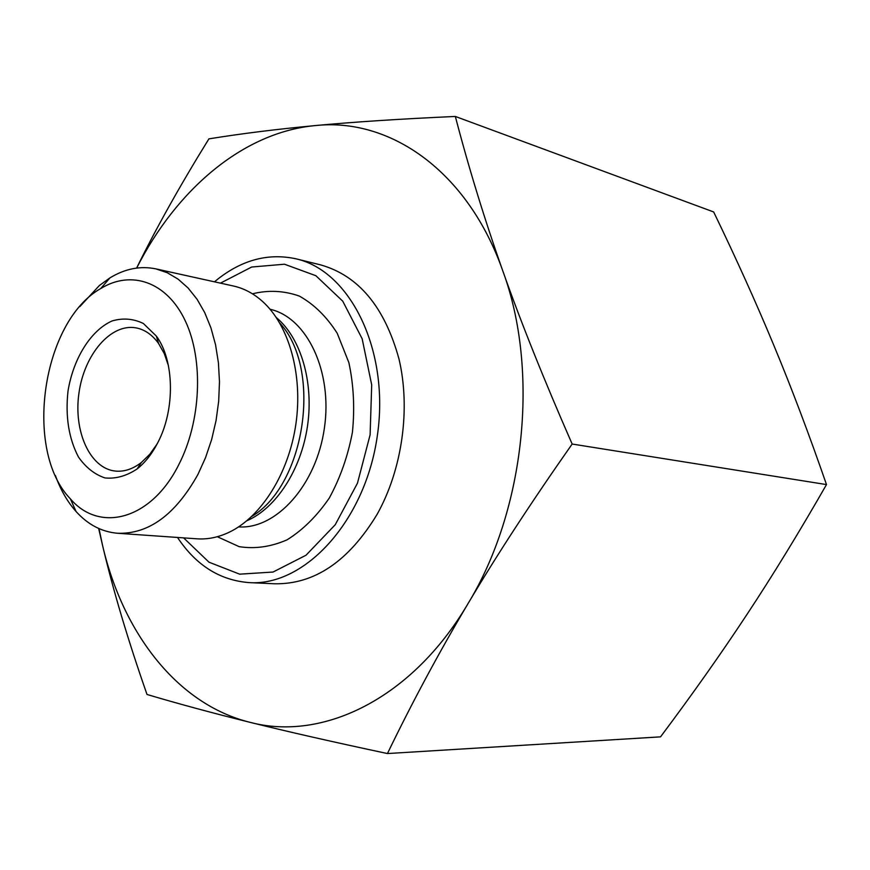 <?xml version="1.0" encoding="UTF-8"?>
<svg xmlns="http://www.w3.org/2000/svg" width="870" height="870" viewBox="0 0 870 870"><rect width="100%" height="100%" fill="white"/><g stroke="black" fill="none" stroke-linecap="round" stroke-linejoin="round"><path stroke-width="1.3" d="M157.144 443.939L149.749 454.336L141.375 462.47C132.86 469.06 124.203 471.921 115.395 471.072C89.925 468.538 73.243 431.085 79.007 392.718C84.357 354.297 110.958 323.107 136.111 327.892C144.79 329.567 152.283 334.776 158.59 343.498L164.31 353.677L168.454 365.748M157.959 442.341C175.294 409.259 174.359 360.256 156.328 336.059L143.343 323.477C133.284 318.616 122.844 317.789 112.002 320.976C90.61 330.567 73.276 358.657 68.001 391.13C65.261 416.48 68.752 438.458 78.474 457.054C85.847 467.527 94.678 474.487 104.976 477.934C115.732 479 126.444 476.01 137.112 468.963C145.236 462.525 152.185 453.651 157.959 442.341M178.742 464.743C151.25 519.966 99.517 533.234 70.329 498.782C23.359 450.529 42.021 321.508 100.735 288.546C131.196 269.733 166.866 281.673 185.277 320.845C203.776 359.821 201.144 421.374 178.742 464.743M387.444 753.55C332.753 741.903 286.926 731.496 249.984 722.317C322.009 741.544 411.575 699.48 467.886 603.845C439.002 652.467 412.184 702.373 387.444 753.55L660.537 736.857C692.411 694.293 721.208 653.522 746.906 614.535C772.549 575.722 799.084 532.407 826.5 484.579C808.817 433.608 791.243 387.161 773.778 345.216C756.28 303.065 736.248 258.651 713.672 211.965L455.336 116.449C468.854 168.225 484.71 219.816 502.903 271.212C520.967 322.335 544.054 379.94 572.155 444.037C531.363 502.153 496.607 555.43 467.886 603.845C525.241 509.907 539.596 370.576 502.903 271.212C467.56 170.259 389.336 117.417 315.223 125.584C353.122 122.007 399.819 118.962 455.336 116.449M826.5 484.579L572.155 444.037M136.612 268.069C156.121 228.277 180.22 185.212 208.909 138.863C241.49 133.599 276.921 129.173 315.223 125.584C242.752 132.327 176.251 189.964 136.677 268.058M147.008 694.467C127.988 640.092 113.198 590.523 102.638 545.773C122.931 632.718 177.067 704.308 249.984 722.317C212.639 713.063 178.317 703.786 147.008 694.467M98.995 528.612L102.638 545.773L98.658 528.46M55.397 475.498C60.53 489.821 67.436 501.849 76.125 511.593C88 524.708 101.833 531.929 117.624 533.266C148.694 534.289 175.468 514.67 197.947 474.422L205.559 457.598L211.649 439.513L216.054 420.58L218.685 401.2L219.479 381.821L218.424 362.866L215.553 344.77L210.942 327.903L204.733 312.635L197.066 299.258L188.127 288.035L178.122 279.15L167.29 272.734L155.86 268.873C140.342 265.687 125.03 268.689 109.924 277.9L99.419 285.469L79.812 306.642M117.624 533.266L196.957 538.813C207.593 539.552 218.272 537.388 228.995 532.331C261.185 517.117 288.742 473.584 295.887 424.092C303.065 374.589 288.971 325.032 262.403 301.324C253.551 293.44 243.915 288.34 233.519 286.034L155.86 268.873M220.458 283.142L251.691 267.025L284.479 264.219L315.875 275.714L342.758 301.194L362.148 338.745L371.697 384.877L370.109 434.826L357.472 483.165L335.254 524.708L306.022 555.223L273.028 572.047L239.652 574.167L208.996 562.194L183.613 537.888M214.477 281.826L218.316 278.694C243.013 259.543 268.95 252.92 296.115 258.847C350.447 270.994 389.945 350.686 377.319 435.859C365.291 521.13 304.837 586.369 249.288 582.617C219.958 580.388 196.033 565.337 177.513 537.453M249.288 582.617L274.572 583.781C314.451 584.466 348.598 561.357 377.036 514.464C402.234 469.626 410.803 408.769 398.96 358.875C384.627 306.958 358.538 275.638 320.693 264.904L296.115 258.847M246.971 520.706C276.116 508.178 301.194 469.713 307.534 425.767C313.907 381.832 300.748 337.843 276.345 317.572M279.781 323.064C322.389 368.749 305.631 484.666 251.811 516.41M270.091 309.263C306.892 317.463 332.818 371.338 324.379 428.203C316.365 485.145 276.225 529.46 238.619 526.894M217.315 536.714L239.109 546.643C254.899 549.144 270.885 546.871 287.067 539.824C302.825 530.026 316.897 516.095 329.284 498.053C340.181 478.087 347.891 456.152 352.426 432.26C354.851 408.073 353.655 384.855 348.87 362.616L337.212 333.264C326.609 316.626 313.983 304.228 299.313 296.072C283.979 290.667 268.351 289.906 252.441 293.81M158.59 343.498L156.328 336.059M141.375 462.47L137.112 468.963M70.329 498.782L76.125 511.593M100.735 288.546L109.924 277.9"/></g></svg>
